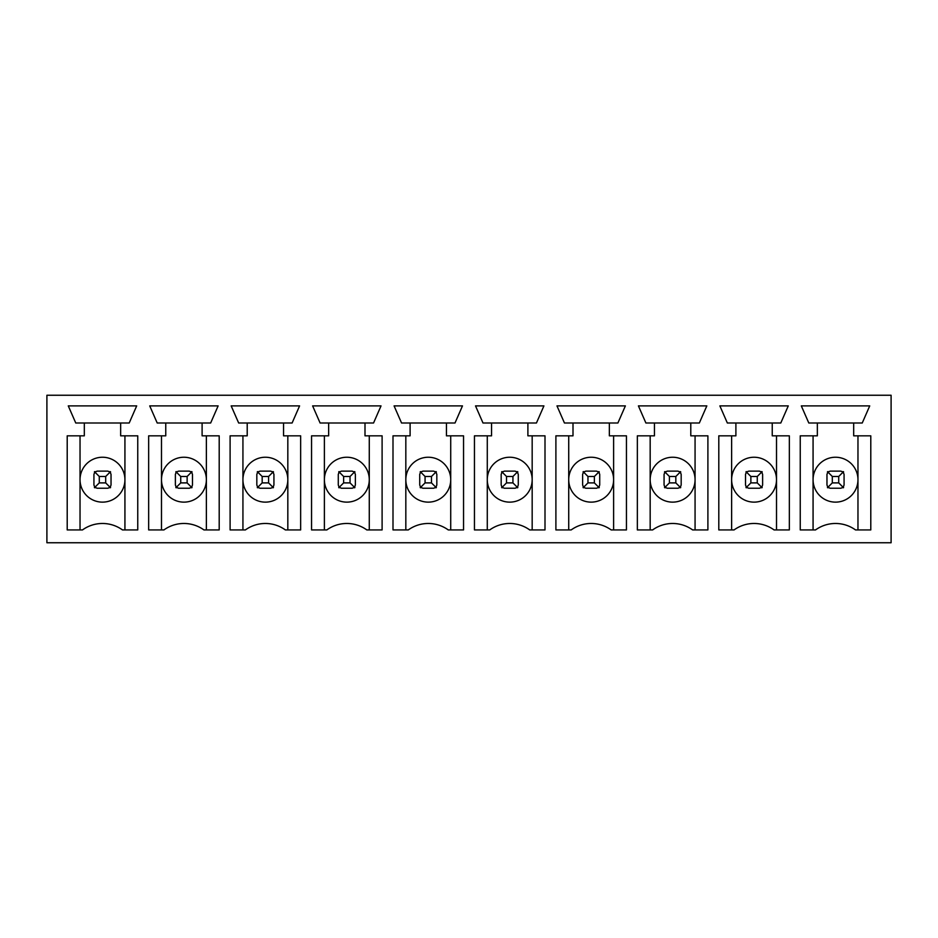 <?xml version="1.0" encoding="UTF-8"?>
<svg xmlns="http://www.w3.org/2000/svg" width="938" height="938" viewBox="0 0 938 938"><rect width="100%" height="100%" fill="white"/><g stroke="black" fill="none" stroke-linecap="round" stroke-linejoin="round"><path stroke-width="1.41" d="M827.504 486.81L827.504 487.701L828.406 487.701A3.201 3.201 0 0 1 827.902 487.303L826.964 485.028L826.964 474.347L827.902 472.072A3.201 3.201 0 0 1 828.406 471.673L827.504 471.673L827.504 472.576M827.902 472.072L830.177 471.134L840.858 471.134L843.133 472.072L844.071 474.347L844.071 485.028L843.133 487.303L840.858 488.241L830.177 488.241L827.902 487.303L832.311 482.894L832.311 476.481L827.902 472.072M843.532 472.576L843.532 471.673L842.641 471.673A3.201 3.201 0 0 1 843.133 472.072L838.724 476.481L838.724 482.894L832.311 482.894M843.532 486.81L843.532 487.701L842.641 487.701A3.201 3.201 0 0 0 843.133 487.303L838.724 482.894M832.311 476.481L838.724 476.481M746.05 486.81L746.05 487.701L746.953 487.701A3.201 3.201 0 0 1 746.46 487.303L745.522 485.028L745.522 474.347L746.46 472.072A3.201 3.201 0 0 1 746.953 471.673L746.05 471.673L746.05 472.576M746.46 472.072L748.723 471.134L759.417 471.134L761.679 472.072L762.617 474.347L762.617 485.028L761.679 487.303L759.417 488.241L748.723 488.241L746.46 487.303L750.869 482.894L750.869 476.481L746.46 472.072M762.09 472.576L762.09 471.673L761.187 471.673A3.201 3.201 0 0 1 761.679 472.072L757.271 476.481L757.271 482.894L750.869 482.894M762.09 486.81L762.09 487.701L761.187 487.701A3.201 3.201 0 0 0 761.679 487.303L757.271 482.894M750.869 476.481L757.271 476.481M664.608 486.81L664.608 487.701L665.499 487.701A3.201 3.201 0 0 1 665.007 487.303L664.069 485.028L664.069 474.347L665.007 472.072A3.201 3.201 0 0 1 665.499 471.673L664.608 471.673L664.608 472.576M665.007 472.072L667.281 471.134L677.963 471.134L680.238 472.072L681.176 474.347L681.176 485.028L680.238 487.303L677.963 488.241L667.281 488.241L665.007 487.303L669.415 482.894L669.415 476.481L665.007 472.072M680.636 472.576L680.636 471.673L679.733 471.673A3.201 3.201 0 0 1 680.238 472.072L675.829 476.481L675.829 482.894L669.415 482.894M680.636 486.81L680.636 487.701L679.733 487.701A3.201 3.201 0 0 0 680.238 487.303L675.829 482.894M669.415 476.481L675.829 476.481M583.155 486.81L583.155 487.701L584.057 487.701A3.201 3.201 0 0 1 583.565 487.303L582.627 485.028L582.627 474.347L583.565 472.072A3.201 3.201 0 0 1 584.057 471.673L583.155 471.673L583.155 472.576M583.565 472.072L585.828 471.134L596.521 471.134L598.784 472.072L599.722 474.347L599.722 485.028L598.784 487.303L596.521 488.241L585.828 488.241L583.565 487.303L587.962 482.894L587.962 476.481L583.565 472.072M599.194 472.576L599.194 471.673L598.292 471.673A3.201 3.201 0 0 1 598.784 472.072L594.375 476.481L594.375 482.894L587.962 482.894M599.194 486.81L599.194 487.701L598.292 487.701A3.201 3.201 0 0 0 598.784 487.303L594.375 482.894M587.962 476.481L594.375 476.481M501.713 486.81L501.713 487.701L502.604 487.701A3.201 3.201 0 0 1 502.111 487.303L501.173 485.028L501.173 474.347L502.111 472.072A3.201 3.201 0 0 1 502.604 471.673L501.713 471.673L501.713 472.576M502.111 472.072L504.374 471.134L515.068 471.134L517.33 472.072L518.28 474.347L518.28 485.028L517.33 487.303L515.068 488.241L504.374 488.241L502.111 487.303L506.52 482.894L506.52 476.481L502.111 472.072M517.741 472.576L517.741 471.673L516.838 471.673A3.201 3.201 0 0 1 517.33 472.072L512.934 476.481L512.934 482.894L506.52 482.894M517.741 486.81L517.741 487.701L516.838 487.701A3.201 3.201 0 0 0 517.33 487.303L512.934 482.894M506.52 476.481L512.934 476.481M420.259 486.81L420.259 487.701L421.162 487.701A3.201 3.201 0 0 1 420.67 487.303L419.72 485.028L419.72 474.347L420.67 472.072A3.201 3.201 0 0 1 421.162 471.673L420.259 471.673L420.259 472.576M420.67 472.072L422.932 471.134L433.626 471.134L435.889 472.072L436.827 474.347L436.827 485.028L435.889 487.303L433.626 488.241L422.932 488.241L420.67 487.303L425.066 482.894L425.066 476.481L420.67 472.072M436.287 472.576L436.287 471.673L435.396 471.673A3.201 3.201 0 0 1 435.889 472.072L431.48 476.481L431.48 482.894L425.066 482.894M436.287 486.81L436.287 487.701L435.396 487.701A3.201 3.201 0 0 0 435.889 487.303L431.48 482.894M425.066 476.481L431.48 476.481M338.806 486.81L338.806 487.701L339.708 487.701A3.201 3.201 0 0 1 339.216 487.303L338.278 485.028L338.278 474.347L339.216 472.072A3.201 3.201 0 0 1 339.708 471.673L338.806 471.673L338.806 472.576M339.216 472.072L341.479 471.134L352.172 471.134L354.435 472.072L355.373 474.347L355.373 485.028L354.435 487.303L352.172 488.241L341.479 488.241L339.216 487.303L343.625 482.894L343.625 476.481L339.216 472.072M354.845 472.576L354.845 471.673L353.943 471.673A3.201 3.201 0 0 1 354.435 472.072L350.038 476.481L350.038 482.894L343.625 482.894M354.845 486.81L354.845 487.701L353.943 487.701A3.201 3.201 0 0 0 354.435 487.303L350.038 482.894M343.625 476.481L350.038 476.481M257.364 486.81L257.364 487.701L258.267 487.701A3.201 3.201 0 0 1 257.762 487.303L256.824 485.028L256.824 474.347L257.762 472.072A3.201 3.201 0 0 1 258.267 471.673L257.364 471.673L257.364 472.576M257.762 472.072L260.037 471.134L270.719 471.134L272.993 472.072L273.931 474.347L273.931 485.028L272.993 487.303L270.719 488.241L260.037 488.241L257.762 487.303L262.171 482.894L262.171 476.481L257.762 472.072M273.392 472.576L273.392 471.673L272.501 471.673A3.201 3.201 0 0 1 272.993 472.072L268.585 476.481L268.585 482.894L262.171 482.894M273.392 486.81L273.392 487.701L272.501 487.701A3.201 3.201 0 0 0 272.993 487.303L268.585 482.894M262.171 476.481L268.585 476.481M175.91 486.81L175.91 487.701L176.813 487.701A3.201 3.201 0 0 1 176.321 487.303L175.383 485.028L175.383 474.347L176.321 472.072A3.201 3.201 0 0 1 176.813 471.673L175.91 471.673L175.91 472.576M176.321 472.072L178.583 471.134L189.277 471.134L191.54 472.072L192.478 474.347L192.478 485.028L191.54 487.303L189.277 488.241L178.583 488.241L176.321 487.303L180.729 482.894L180.729 476.481L176.321 472.072M191.95 472.576L191.95 471.673L191.047 471.673A3.201 3.201 0 0 1 191.54 472.072L187.131 476.481L187.131 482.894L180.729 482.894M191.95 486.81L191.95 487.701L191.047 487.701A3.201 3.201 0 0 0 191.54 487.303L187.131 482.894M180.729 476.481L187.131 476.481M94.468 486.81L94.468 487.701L95.359 487.701A3.201 3.201 0 0 1 94.867 487.303L93.929 485.028L93.929 474.347L94.867 472.072A3.201 3.201 0 0 1 95.359 471.673L94.468 471.673L94.468 472.576M94.867 472.072L97.142 471.134L107.823 471.134L110.098 472.072L111.036 474.347L111.036 485.028L110.098 487.303L107.823 488.241L97.142 488.241L94.867 487.303L99.276 482.894L99.276 476.481L94.867 472.072M110.496 472.576L110.496 471.673L109.594 471.673A3.201 3.201 0 0 1 110.098 472.072L105.689 476.481L105.689 482.894L99.276 482.894M110.496 486.81L110.496 487.701L109.594 487.701A3.201 3.201 0 0 0 110.098 487.303L105.689 482.894M99.276 476.481L105.689 476.481M891.1 542.75L46.9 542.75L46.9 395.25L891.1 395.25L891.1 542.75M410.105 423.003L410.105 435.83L392.999 435.83L392.999 529.923L408.288 529.923A34.202 34.202 0 0 1 448.258 529.923L463.548 529.923L463.548 435.83L446.441 435.83L446.441 423.003L455 423.003L462.481 405.896L394.077 405.896L401.558 423.003L446.441 423.003M869.725 405.896L862.245 423.003L853.686 423.003L853.686 435.83L870.792 435.83L870.792 529.923L855.503 529.923A34.202 34.202 0 0 0 815.532 529.923L800.243 529.923L800.243 435.83L817.35 435.83L817.35 423.003L808.802 423.003L801.31 405.896L869.725 405.896M555.894 435.83L573.001 435.83L573.001 423.003L564.453 423.003L556.973 405.896L625.376 405.896L617.896 423.003L609.348 423.003L609.348 435.83L626.443 435.83L626.443 529.923L611.166 529.923A34.202 34.202 0 0 0 571.183 529.923L555.894 529.923L555.894 435.83M474.452 529.923L474.452 435.83L491.559 435.83L491.559 423.003L483 423.003L475.519 405.896L543.923 405.896L536.442 423.003L527.895 423.003L527.895 435.83L545.001 435.83L545.001 529.923L529.712 529.923A34.202 34.202 0 0 0 489.742 529.923L474.452 529.923M706.83 405.896L699.338 423.003L690.79 423.003L690.79 435.83L707.897 435.83L707.897 529.923L692.607 529.923A34.202 34.202 0 0 0 652.637 529.923L637.348 529.923L637.348 435.83L654.454 435.83L654.454 423.003L645.895 423.003L638.415 405.896L706.83 405.896M718.801 435.83L735.896 435.83L735.896 423.003L727.349 423.003L719.868 405.896L788.272 405.896L780.791 423.003L772.244 423.003L772.244 435.83L789.339 435.83L789.339 529.923L774.061 529.923A34.202 34.202 0 0 0 734.079 529.923L718.801 529.923L718.801 435.83M311.557 529.923L311.557 435.83L328.652 435.83L328.652 423.003L320.104 423.003L312.624 405.896L381.027 405.896L373.547 423.003L364.999 423.003L364.999 435.83L382.106 435.83L382.106 529.923L366.817 529.923A34.202 34.202 0 0 0 326.834 529.923L311.557 529.923M218.132 405.896L210.651 423.003L202.104 423.003L202.104 435.83L219.199 435.83L219.199 529.923L203.921 529.923A34.202 34.202 0 0 0 163.939 529.923L148.661 529.923L148.661 435.83L165.756 435.83L165.756 423.003L157.209 423.003L149.728 405.896L218.132 405.896M136.69 405.896L129.198 423.003L120.65 423.003L120.65 435.83L137.757 435.83L137.757 529.923L122.468 529.923A34.202 34.202 0 0 0 82.497 529.923L67.208 529.923L67.208 435.83L84.314 435.83L84.314 423.003L75.755 423.003L68.275 405.896L136.69 405.896M230.103 435.83L247.21 435.83L247.21 423.003L238.662 423.003L231.17 405.896L299.585 405.896L292.105 423.003L283.546 423.003L283.546 435.83L300.652 435.83L300.652 529.923L285.363 529.923A34.202 34.202 0 0 0 245.393 529.923L230.103 529.923L230.103 435.83M450.721 435.83L450.721 529.923M405.826 435.83L405.826 479.693A22.442 22.442 0 0 1 428.279 457.24A22.442 22.442 0 0 1 450.721 479.693A22.442 22.442 0 0 1 428.279 502.135A22.442 22.442 0 0 1 405.826 479.693L405.826 529.923M247.21 423.003L283.546 423.003M84.314 423.003L120.65 423.003M165.756 423.003L202.104 423.003M328.652 423.003L364.999 423.003M735.896 423.003L772.244 423.003M654.454 423.003L690.79 423.003M491.559 423.003L527.895 423.003M573.001 423.003L609.348 423.003M817.35 423.003L853.686 423.003M369.279 435.83L369.279 529.923M324.384 435.83L324.384 479.693A22.442 22.442 0 0 1 346.826 457.24A22.442 22.442 0 0 1 369.279 479.693A22.442 22.442 0 0 1 346.826 502.135A22.442 22.442 0 0 1 324.384 479.693L324.384 529.923M287.825 435.83L287.825 529.923M242.93 435.83L242.93 479.693A22.442 22.442 0 0 1 265.384 457.24A22.442 22.442 0 0 1 287.825 479.693A22.442 22.442 0 0 1 265.384 502.135A22.442 22.442 0 0 1 242.93 479.693L242.93 529.923M206.372 435.83L206.372 529.923M161.488 435.83L161.488 479.693A22.442 22.442 0 0 1 183.93 457.24A22.442 22.442 0 0 1 206.372 479.693A22.442 22.442 0 0 1 183.93 502.135A22.442 22.442 0 0 1 161.488 479.693L161.488 529.923M124.93 529.923L124.93 479.693A22.442 22.442 0 0 1 102.477 502.135A22.442 22.442 0 0 1 80.035 479.693L80.035 529.923M124.93 435.83L124.93 479.693A22.442 22.442 0 0 0 102.477 457.24A22.442 22.442 0 0 0 80.035 479.693L80.035 435.83M857.965 435.83L857.965 529.923M813.07 435.83L813.07 479.693A22.442 22.442 0 0 1 835.524 457.24A22.442 22.442 0 0 1 857.965 479.693A22.442 22.442 0 0 1 835.524 502.135A22.442 22.442 0 0 1 813.07 479.693L813.07 529.923M776.512 435.83L776.512 529.923M731.628 435.83L731.628 479.693A22.442 22.442 0 0 1 754.07 457.24A22.442 22.442 0 0 1 776.512 479.693A22.442 22.442 0 0 1 754.07 502.135A22.442 22.442 0 0 1 731.628 479.693L731.628 529.923M695.07 435.83L695.07 529.923M650.175 435.83L650.175 479.693A22.442 22.442 0 0 1 672.616 457.24A22.442 22.442 0 0 1 695.07 479.693A22.442 22.442 0 0 1 672.616 502.135A22.442 22.442 0 0 1 650.175 479.693L650.175 529.923M613.616 435.83L613.616 529.923M568.721 435.83L568.721 479.693A22.442 22.442 0 0 1 591.175 457.24A22.442 22.442 0 0 1 613.616 479.693A22.442 22.442 0 0 1 591.175 502.135A22.442 22.442 0 0 1 568.721 479.693L568.721 529.923M532.174 435.83L532.174 529.923M487.279 435.83L487.279 479.693A22.442 22.442 0 0 1 509.721 457.24A22.442 22.442 0 0 1 532.174 479.693A22.442 22.442 0 0 1 509.721 502.135A22.442 22.442 0 0 1 487.279 479.693L487.279 529.923M828.289 471.673A3.201 3.142 180 0 0 827.504 472.482M842.746 471.673A3.201 3.142 -0 0 1 843.532 472.482M843.532 486.892A3.201 3.142 180 0 1 842.746 487.701M828.289 487.701A3.201 3.142 180 0 1 827.504 486.892M746.847 471.673A3.201 3.142 180 0 0 746.05 472.482M761.293 471.673A3.201 3.142 -0 0 1 762.09 472.482M762.09 486.892A3.201 3.142 180 0 1 761.293 487.701M746.847 487.701A3.201 3.142 180 0 1 746.05 486.892M665.394 471.673A3.201 3.142 180 0 0 664.608 472.482M679.851 471.673A3.201 3.142 -0 0 1 680.636 472.482M680.636 486.892A3.201 3.142 180 0 1 679.851 487.701M665.394 487.701A3.201 3.142 180 0 1 664.608 486.892M583.952 471.673A3.201 3.142 180 0 0 583.155 472.482M598.397 471.673A3.201 3.142 -0 0 1 599.194 472.482M599.194 486.892A3.201 3.142 180 0 1 598.397 487.701M583.952 487.701A3.201 3.142 180 0 1 583.155 486.892M502.498 471.673A3.201 3.142 180 0 0 501.713 472.482M516.955 471.673A3.201 3.142 -0 0 1 517.741 472.482M517.741 486.892A3.201 3.142 180 0 1 516.955 487.701M502.498 487.701A3.201 3.142 180 0 1 501.713 486.892M421.045 471.673A3.201 3.142 180 0 0 420.259 472.482M435.502 471.673A3.201 3.142 -0 0 1 436.287 472.482M436.287 486.892A3.201 3.142 180 0 1 435.502 487.701M421.045 487.701A3.201 3.142 180 0 1 420.259 486.892M339.603 471.673A3.201 3.142 180 0 0 338.806 472.482M354.048 471.673A3.201 3.142 -0 0 1 354.845 472.482M354.845 486.892A3.201 3.142 180 0 1 354.048 487.701M339.603 487.701A3.201 3.142 180 0 1 338.806 486.892M258.149 471.673A3.201 3.142 180 0 0 257.364 472.482M272.606 471.673A3.201 3.142 -0 0 1 273.392 472.482M273.392 486.892A3.201 3.142 180 0 1 272.606 487.701M258.149 487.701A3.201 3.142 180 0 1 257.364 486.892M176.707 471.673A3.201 3.142 180 0 0 175.91 472.482M191.153 471.673A3.201 3.142 -0 0 1 191.95 472.482M191.95 486.892A3.201 3.142 180 0 1 191.153 487.701M176.707 487.701A3.201 3.142 180 0 1 175.91 486.892M95.254 471.673A3.201 3.142 180 0 0 94.468 472.482M109.711 471.673A3.201 3.142 -0 0 1 110.496 472.482M110.496 486.892A3.201 3.142 180 0 1 109.711 487.701M95.254 487.701A3.201 3.142 180 0 1 94.468 486.892"/></g></svg>
